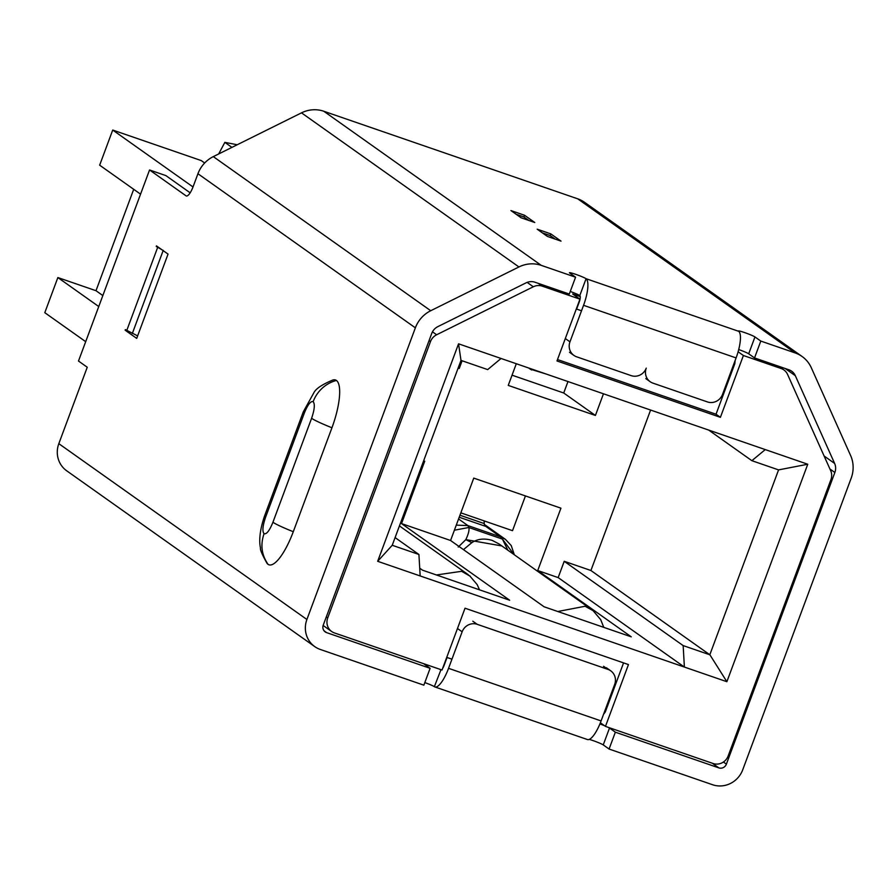 <?xml version="1.0" encoding="UTF-8"?>
<svg xmlns="http://www.w3.org/2000/svg" width="896" height="896" viewBox="0 0 896 896"><rect width="100%" height="100%" fill="white"/><g stroke="black" fill="none" stroke-linecap="round" stroke-linejoin="round"><path stroke-width="1.34" d="M420.168 575.949L726.88 681.71L807.755 464.24L458.55 343.818L377.675 561.299L420.168 575.949L418.925 554.478L392.235 545.272L377.675 561.299M538.373 283.394L542.248 286.149A12.029 11.48 125.3 0 0 533.322 286.776L527.128 282.386M432.466 331.822L436.632 334.768L533.322 286.776M436.632 334.768A12.029 11.48 125.3 0 0 430.483 341.611L429.061 340.603M326.301 616.918L327.723 617.926L430.483 341.611M327.723 617.926A12.029 11.48 125.3 0 0 334.432 632.923L442.03 670.029L465.024 608.216L628.454 664.574L605.472 726.387L600.376 722.781M542.248 286.149L579.958 299.152L556.976 360.965L720.406 417.323L743.4 355.51L781.11 368.514A12.029 11.48 125.3 0 1 787.584 374.461L830.67 470.646A12.029 11.48 125.3 0 1 830.906 479.696L728.146 756.011A12.029 11.48 125.3 0 1 713.07 763.493L605.472 726.387M726.88 681.71L709.878 654.763M558.163 577.595L564.222 561.299L590.912 570.506L709.834 654.786L683.155 645.59L684.387 667.061L558.163 577.595L537.734 570.55L560.93 508.178L473.76 478.117L450.565 540.49L544.107 606.794L631.277 636.843L537.734 570.55M419.72 568.198L422.498 570.17L509.667 600.23L401.531 523.589L424.726 461.216L423.64 460.835M450.565 540.49L401.531 523.589M392.235 545.272L460.992 360.394L458.55 343.818M460.992 360.394L487.682 369.6L501.043 358.478M765.262 449.59L751.878 460.69L778.568 469.896L807.755 464.24M778.568 469.896L709.822 654.763M193.021 186.962L112.717 130.054L99.658 165.178L140.56 194.163M98.762 306.544L57.859 277.558L44.8 312.682L85.691 341.667M603.59 714.224L605.27 712.04L623.56 662.883M738.114 351.758L743.4 355.51M734.07 363.373L734.843 363.642L735.146 360.483M734.843 363.642L716.038 414.221L720.406 417.323M557.502 359.554L716.038 414.221M579.958 299.152L572.667 293.978L580.238 296.587M418.925 554.478L395.091 537.589M564.222 561.299L683.155 645.59M525.437 495.936L512.523 530.678L460.846 512.859M567.974 381.562L563.718 392.997L595.414 415.453L508.245 385.403L516.298 363.742M595.414 415.453L603.467 393.792M751.878 460.69L708.68 430.08M458.237 367.797L459.211 368.491L462.09 360.774M590.912 570.506L650.597 410.043M204.658 162.994L201.253 160.574L112.717 130.054M133.706 189.302L95.995 290.707L102.838 295.568M95.995 290.707L57.859 277.558M605.27 712.04L604.498 711.782M451.954 659.176L446.734 657.373M576.307 308.974L581.526 310.778M458.125 368.11L459.211 368.491M512.042 375.178L563.718 392.997M570.259 291.469A9.027 0.717 -159.6 0 1 579.802 295.557L586.074 278.701L738.618 331.296A24.058 6.888 109 0 1 736.098 357.918L583.554 305.312L569.968 341.835A12.029 11.48 125.3 0 0 576.688 356.832L631.165 375.626A12.029 11.48 125.3 0 0 646.24 368.144A12.029 11.48 125.3 0 0 652.96 383.141L707.437 401.923A12.029 11.48 125.3 0 0 722.512 394.442L736.098 357.918M301.493 112.851L213.304 156.621L430.73 310.722L518.93 266.952L301.493 112.851A30.072 28.717 -54.7 0 1 323.814 111.261L541.251 265.362L575.568 277.2L569.733 273.067A9.027 0.717 -159.6 0 1 569.453 272.742A9.027 0.717 -159.6 0 1 575.714 274.333A9.027 0.717 -159.6 0 1 586.074 278.701A24.058 6.888 -71 0 1 583.554 305.312M448.549 668.326L601.093 720.933L614.678 684.398A12.029 11.48 125.3 0 0 607.958 669.402L477.21 624.322A12.029 11.48 125.3 0 0 462.134 631.803L448.549 668.326A24.058 6.888 -71 0 1 434.874 686.941A24.058 6.888 -71 0 1 434.358 686.672A9.027 0.717 20.4 0 0 424.805 682.584M441.325 669.782A6.014 1.725 109 0 1 440.754 669.872A6.014 1.725 109 0 1 440.619 669.816A9.027 0.717 20.4 0 0 439.41 669.122M802.066 356.474A30.072 28.717 125.3 0 1 811.317 367.774L850.606 455.504A30.072 28.717 125.3 0 1 851.2 478.128L742.739 769.776A24.058 22.971 125.3 0 1 712.589 784.739L609.078 749.045L615.35 732.189L718.861 767.883A6.014 5.746 125.3 0 0 726.398 764.142L834.859 472.494A12.029 11.48 125.3 0 0 834.624 463.445L795.334 375.715A12.029 11.48 125.3 0 0 788.85 369.768L754.533 357.93L760.794 341.074L795.122 352.912L577.685 198.811A30.072 28.717 -54.7 0 1 584.629 202.373L802.066 356.474A30.072 28.717 125.3 0 0 795.122 352.912M158.234 247.128L156.274 246.456L156.486 245.896L168.045 254.094L136.707 338.386L125.138 330.187L125.35 329.627L137.637 335.877M156.274 246.456L161.762 249.637M304.326 413.078A33.085 2.643 -159.6 0 1 303.285 411.869L313.824 392.829C315.784 388.741 322.168 384.451 332.976 379.971A42.706 12.23 109 0 1 336.414 380.453A42.762 12.253 109 0 1 331.946 427.762L293.283 531.72A42.762 12.253 109 0 1 268.05 564.323A42.706 12.23 109 0 1 266.963 563.237C262.125 554.568 259.963 549.494 260.49 548.005C259.986 545.776 257.813 535.528 264.578 515.95A33.085 2.643 -159.6 0 0 265.619 517.149C262.674 525.784 262.147 531.306 264.051 533.714C266.571 534.486 269.528 530.667 272.933 522.256L311.595 418.298C314.563 409.606 315.078 404.062 313.163 401.654L313.163 401.654C310.643 400.915 307.698 404.723 304.326 413.078L265.619 517.149M149.554 169.971L78.49 361.032L87.248 367.237L58.822 443.666L306.902 619.483L415.363 327.835L197.938 173.734L193.133 186.659A12.029 3.45 109 0 1 186.29 195.966A12.029 3.45 109 0 1 186.032 195.832L149.554 169.971L165.894 175.605L190.154 192.808M575.568 277.2L569.296 294.056L534.979 282.229A12.029 11.48 125.3 0 0 526.053 282.856L437.864 326.626A12.029 11.48 125.3 0 0 431.715 333.469L323.254 625.117A6.014 5.746 125.3 0 0 326.603 632.621L430.114 668.315L423.853 685.171L320.342 649.477A24.058 22.971 125.3 0 1 314.787 646.632A24.058 22.971 125.3 0 1 306.902 619.483M127.142 330.882L125.138 330.187M528.909 220.483L523.914 216.955L516.152 214.267M576.621 309.086L579.174 302.21A6.014 1.725 -71 0 0 579.802 295.557M447.048 657.485L444.17 665.224A6.014 1.725 109 0 1 442.658 668.338M601.093 720.933A24.058 6.888 109 0 1 587.406 739.536L434.874 686.941M524.541 215.264L534.755 222.499L521.136 217.806L510.922 210.571L524.541 215.264L523.914 216.955M760.794 341.074L754.958 336.941A9.027 0.717 20.4 0 0 745.808 332.998A9.027 0.717 20.4 0 0 738.338 330.971A9.027 0.717 20.4 0 0 738.618 331.296M754.958 336.941L748.686 353.797A9.027 0.717 20.4 0 0 738.707 349.552M748.686 353.797L754.533 357.93M424.021 663.813A9.027 0.717 20.4 0 0 423.998 663.846A9.027 0.717 20.4 0 0 424.278 664.171L430.114 668.315M615.35 732.189L609.504 728.045A9.027 0.717 20.4 0 0 608.294 727.362M609.078 749.045L603.243 744.901A9.027 0.717 20.4 0 0 589.266 739.39M604.442 725.659A9.027 0.717 20.4 0 0 599.906 723.946M541.251 265.362A30.072 28.717 125.3 0 0 518.93 266.952M577.685 198.811L323.814 111.261M561.019 241.125L550.805 233.878L537.186 229.186L547.4 236.421L561.019 241.125M197.938 173.734A30.072 28.717 -54.7 0 1 213.304 156.621M430.73 310.722A30.072 28.717 125.3 0 0 415.363 327.835M314.787 646.632L66.707 470.803A24.058 22.971 -54.7 0 1 58.822 443.666M555.173 239.098L550.178 235.57L542.416 232.893M550.805 233.878L550.178 235.57M531.675 369.992L529.066 368.357M218.68 153.955L224.851 142.363L231.918 147.381M237.216 144.749L224.851 142.363M436.419 574.963L461.608 571.301L470.366 576.341M591.842 609.717L499.027 543.939L492.15 540.378C484.31 538.104 477.534 538.866 471.811 542.662L463.467 549.64M557.794 611.509L585.099 606.256L593.062 610.646L600.701 619.64L603.77 627.368M471.811 542.662L465.83 539.627L501.827 545.933M514.046 554.59L502.376 539.056L507.886 550.222M458.226 547.064L465.83 539.627C468.485 533.994 469.482 529.962 468.832 527.509L502.387 539.09M502.376 539.056L500.584 536.861L467.88 525.582L458.562 518.974M456.277 525.134L467.88 525.582M467.891 525.594L468.832 527.509M484.266 525.291L500.584 536.861L505.389 539.325L511.235 545.552L514.326 554.781M468.832 527.486L454.395 530.208M485.867 526.434L459.211 517.238M459.962 515.222L484.277 523.6L484.12 520.878M484.277 523.6A12.029 3.45 -71 0 0 485.307 526.221M781.11 368.514L777.224 365.758M434.358 686.672L440.899 669.906M829.931 469L834.859 472.494M726.398 764.142L723.419 762.026M126.717 330.602L157.651 247.43M132.328 333.491L163.251 250.32M565.589 338.733L569.968 341.835M472.83 621.219L477.21 624.322M607.958 669.402L603.579 666.299M462.134 631.803L457.755 628.701M603.243 744.901L609.504 728.045M785.12 368.48L795.334 375.715M834.624 463.445L824.107 455.986M712.286 763.224L718.861 767.883M326.603 632.621L324.083 630.829M264.051 533.714C260.254 544.813 261.587 555.016 268.05 564.323M272.933 522.256A33.085 2.643 20.4 0 0 293.283 531.72M311.595 418.298A33.085 2.643 20.4 0 0 331.946 427.762M336.414 380.453A33.085 31.584 125.3 0 0 313.163 401.654M331.666 631.501L323.131 625.464M783.888 369.936L778.725 366.274M645.803 378.605L650.182 381.707M569.531 352.307L573.91 355.41M606.357 667.733L610.736 670.835M303.285 411.869L264.578 515.95M545.798 373.912L530.197 369.107M399.437 525.918L468.35 574.762M469.56 575.669L477.198 584.651L479.517 589.826M484.366 524.418L505.389 539.325"/></g></svg>
